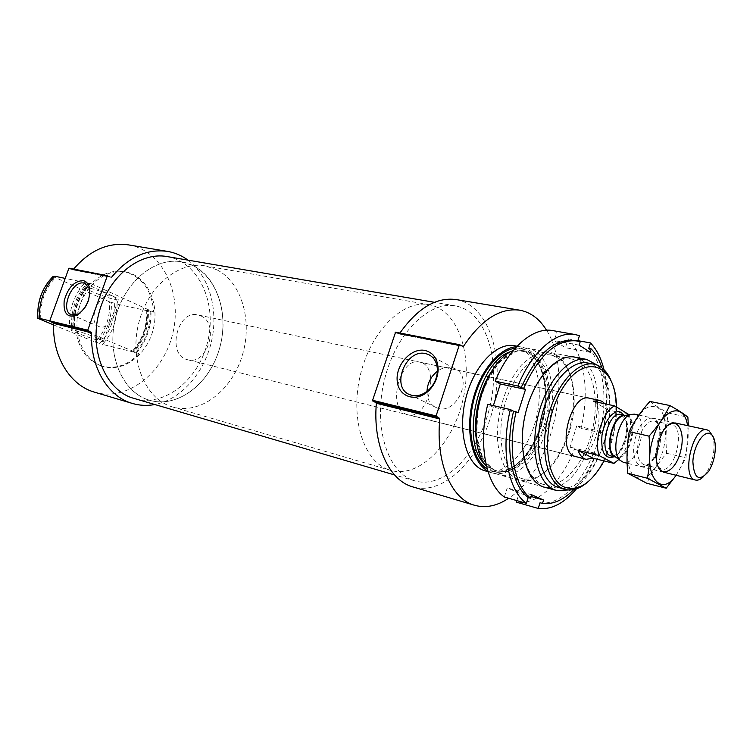 <?xml version="1.0" encoding="UTF-8"?>
<svg xmlns="http://www.w3.org/2000/svg" width="753" height="753" viewBox="0 0 753 753"><rect width="100%" height="100%" fill="white"/><g stroke="black" fill="none" stroke-linecap="round" stroke-linejoin="round"><path stroke-width="0.56" stroke-dasharray="3.77 2.82" d="M72.985 326.586C72.514 309.577 77.747 295.12 88.675 283.203L91.32 283.749C101.495 273.744 112.508 269.715 124.386 271.682C142.138 276.577 151.899 290.065 153.678 312.137L151.024 311.554C151.297 327.574 146.393 341.391 136.293 353.006L138.938 353.675C128.029 365.12 115.887 369.318 102.502 366.269L99.292 365.196C85.23 358.899 77.333 346.248 75.611 327.235L69.549 325.738C69.069 308.786 74.283 294.367 85.202 282.488L88.543 283.693L90.162 283.994L88.675 283.203M100.601 365.563C82.557 358.654 72.344 332.845 78.943 308.749C85.334 284.596 106.898 268.124 125.723 271.937C146.844 275.852 159.57 302.762 153.49 328.242C147.767 353.797 124.518 372.387 103.82 366.636L100.601 365.563M151.024 311.554L148.35 310.528C148.934 326.698 144.021 340.525 133.61 352.009L136.293 353.006M133.61 352.009L102.559 344.403C112.545 333.155 117.355 319.733 116.997 304.137L114.324 303.12C114.993 318.858 110.183 332.289 99.876 343.415L102.559 344.403M148.35 310.528L146.703 310.208L147.532 310.801C147.814 326.774 142.919 340.544 132.839 352.122M147.532 310.801L116.997 304.137M85.202 282.488L65.21 278.384M69.549 325.738L49.754 320.872M40.775 319.008C39.89 302.367 45.001 288.371 56.089 277.01L54.837 276.247M99.876 343.415L96.902 342.662C107.199 331.565 112.009 318.171 111.331 302.471L109.543 301.84C110.409 317.625 105.599 331.028 95.104 342.041L96.902 342.662M114.324 303.12L111.331 302.471M56.089 277.01L54.432 276.662M38.234 318.575C37.151 301.915 42.234 287.975 53.491 276.746L53.115 276.389M53.604 324.92L95.104 342.041M109.543 301.84L53.491 276.746M616.509 406.978C616.688 425.972 612.518 443.95 604 460.921M419.656 362.118L589.279 398.205C609.431 401.283 595.19 462.85 575.734 456.751L405.585 414.018C386.769 406.893 400.502 356.414 419.656 362.118C441.154 365.572 428.335 421.021 407.486 414.696M610.956 380.35C613.573 386.534 615.173 393.763 615.738 402.055C616.745 424.363 611.897 445.315 601.195 464.921C597.044 472.112 592.442 477.91 587.378 482.315M587.82 363.002C606.25 366.476 614.683 399.956 606.862 433.116C599.332 466.342 577.043 492.707 558.961 487.746M597.27 365.149C624.736 389.019 603.558 480.574 568.402 489.968M513.226 350.522C518.346 348.15 523.269 347.406 527.985 348.291C547.939 352.018 557.568 386.233 549.605 419.873C541.981 453.588 518.318 480.103 498.75 474.691L495.728 473.599L486.466 466.201M516.549 346.766L521.716 347.095C541.727 350.842 551.422 384.943 543.497 418.461C535.901 452.045 512.209 478.428 492.594 473.006L487.803 471.03M514.638 345.749C534.705 349.505 544.485 383.484 536.588 416.861C529.02 450.313 505.31 476.545 485.647 471.105M399.947 333.014L398.986 333.965L462.907 346.521M395.673 332.186L398.883 333.927M546.527 330.238C574.445 373.036 552.382 470.776 508.67 498.26M456.167 299.581C488.979 305.144 505.207 356.997 493.375 406.865C482.108 456.864 444.759 496.321 412.832 486.909M411.778 479.802C386.411 470.145 373.083 424.297 384.708 378.778C396.04 333.174 429.003 300.786 455.405 305.897C485.901 311.158 501.074 359.482 490.015 406.083C479.482 452.817 444.637 489.563 414.931 480.903L411.778 479.802M167.1 256.566C198.623 261.922 217.043 302.565 207.894 340.827C199.31 379.22 164.916 407.646 134.241 398.619M73.615 269.075L72.702 269.79L111.058 277.32M69.295 268.237L72.599 269.753M187.996 260.143C209.485 276.059 218.756 310.067 211.433 341.646C204.148 373.234 180.88 399.711 154.581 404.577M128.641 244.913C162.441 250.523 182.452 292.983 172.936 332.741C164.032 372.641 127.408 401.989 94.577 392.191M112.696 296.042C103.641 291.863 87.386 286.837 86.247 287.853C82.764 289.039 116.178 301.426 118.325 299.769C118.974 299.308 117.101 298.075 112.696 296.042M91.32 283.749L153.678 312.137M75.611 327.235L138.938 353.675M97.57 338.153C88.374 334.266 72.109 329.089 71.111 329.72C67.855 330.238 101.495 342.37 103.406 341.373C103.989 341.109 102.05 340.036 97.57 338.153M426.989 391.391C427.092 399.335 430.198 404.747 436.326 407.627C456.073 416.955 474.785 375.992 454.247 368.396L451.64 367.568C446.802 366.655 442.058 367.878 437.408 371.229M111.058 295.392C98.803 291.976 86.84 322.698 98.963 326.538C110.973 332.101 124.744 299.816 112.131 295.722L111.058 295.392M80.044 313.107C86.934 307.346 90.209 299.995 89.871 291.053M387.371 469.251C362.758 459.829 349.731 416.258 360.781 373.262C371.558 330.191 403.269 299.685 428.909 304.664C458.417 309.803 473.421 355.642 462.935 399.824C452.948 444.119 419.346 478.71 390.581 470.371L387.371 469.251M146.374 399.194C121.054 389.885 106.352 352.639 115.698 317.069C124.753 281.424 155.353 256.848 181.708 261.828C212.007 267.033 229.637 306.527 220.733 343.801C212.365 381.187 179.186 408.926 149.678 400.304L146.374 399.194M573.767 489.582C582.615 480.395 589.966 468.488 595.821 453.871L593.373 453.268C581.288 484.264 559.046 505.8 540.033 502.75M574.37 340.45L577.739 341.071M580.196 341.749L577.673 341.297M593.373 453.268L596.018 454.661C590.747 468.055 584.224 479.454 576.431 488.857M596.018 454.661L574.398 449.353C561.512 482.626 537.2 505.8 516.342 502.147M552.768 330.605L579.452 335.678M595.821 453.871L594.221 453.033L600.941 431.497L602.522 432.373L600.075 431.808L602.692 433.267L581.024 428.241C589.674 392.831 584.742 355.039 568.186 338.925L565.409 347.679L554.208 340.591L557.032 331.725M601.929 367.85C607.737 386.666 607.935 408.173 602.522 432.373M581.184 359.802C616.123 378.9 590.164 487.812 550.622 487.784M588.714 348.47C603.624 363.605 607.982 398.676 600.075 431.808M604 369.667C608.471 388.925 608.038 410.121 602.692 433.267M577.871 340.667L568.186 338.925M556.373 355.077C567.047 362.494 572.751 376.434 573.494 396.878C573.682 415.929 569.513 433.982 560.976 451.019C551.94 467.359 540.165 478.268 528.248 480.932C520.445 481.129 513.527 478.051 507.494 471.707C502.307 463.575 498.966 453.127 497.469 440.383C496.18 413.613 506.129 382.599 521.528 364.989C529.472 357.393 537.463 353.063 545.483 352.009L556.373 355.077M600.941 431.497L576.77 425.906L581.024 428.241M576.77 425.906L570.096 447.122L574.398 449.353M504.341 497.018L507.24 487.906L519.203 493.159L516.831 500.604M493.356 405.641L492.914 407.025L487.746 404.342M579.292 361.835C594.917 371.606 599.774 405.293 590.879 435.883C582.182 466.549 561.032 489.215 543.788 484.508C526.592 480.263 517.565 447.894 525.462 414.282C533.124 380.623 555.45 355.501 572.76 359.237L579.292 361.835M557.653 357.675C567.941 364.81 573.447 378.251 574.163 397.998C574.341 416.409 570.303 433.841 562.067 450.303C550.321 471.745 537.124 481.214 522.45 478.71C505.094 474.409 495.841 442.378 503.625 409.237C511.183 376.039 533.557 351.322 551.045 355.087L557.653 357.675M590.173 352.263L565.409 347.679M579.132 345.128L554.208 340.591M518.026 412.842L492.914 407.025M531.769 494.787L507.24 487.906M531.213 496.538L519.203 493.159M594.221 453.033L570.096 447.122M629.169 414.752C633.235 427.488 628.087 449.757 618.844 459.405M200.872 315.912C219.998 323.696 207.423 365.751 187.695 359.746C166.281 355.698 177.04 309.191 198.058 314.961L200.872 315.912M629.103 414.526L608.076 409.952L604.894 403.787M217.015 269.856C242.4 282.912 252.999 322.557 241.864 356.856C231.049 391.268 199.987 414.931 172.625 406.978C146.129 399.749 129.497 362.099 138.307 324.731C146.797 287.288 178.282 260.764 205.258 265.903L217.015 269.856M193.474 265.743C218.878 278.648 229.646 317.653 218.652 351.34C207.969 385.141 177.011 408.258 149.678 400.304C123.2 393.066 106.484 356.018 115.134 319.366C123.454 282.639 154.742 256.698 181.708 261.828L193.474 265.743M712.526 435.742L713.825 441.371C714.682 452.562 712.263 462.991 706.587 472.668L702.944 477.157M634.393 414.131L636.304 414.894C649.575 421.605 637.16 466.832 623.258 462.267M593.477 401.349L608.076 409.952M630.44 432.862L627.268 449.456C627.098 460.375 628.887 468.893 632.633 475.021C637.273 478.927 642.563 479.087 648.502 475.482C654.282 469.797 659.035 461.815 662.781 451.527C667.167 435.394 666.527 419.214 661.04 410.253C656.616 405.923 651.383 405.368 645.359 408.578C639.372 414.075 634.403 422.169 630.44 432.862M635.974 436.053C627.88 460.45 642.497 477.92 653.416 458.153C658.15 449.739 660.24 440.703 659.684 431.064C658.668 411.835 642.093 414.743 635.974 436.053M649.943 401.415C654.338 404.954 660.475 408.841 668.353 413.058C665.981 426.179 665.417 439.583 666.64 453.278C658.338 462.69 651.731 472.686 646.808 483.275M668.353 413.058L687.865 417.19M666.64 453.278L685.964 457.815L688.364 425.812M676.194 475.294L685.964 457.815M676.1 475.275C685.908 460.111 689.729 443.573 687.574 425.643M639.372 437.22C635.767 452.073 637.292 461.25 643.937 464.742C647.721 465.41 651.411 462.86 655.006 457.109C659.261 449.522 661.143 441.39 660.654 432.702C659.948 425.953 657.755 422.047 654.065 420.983C648.22 420.607 643.316 426.019 639.372 437.22M657.397 441.362L655.411 456.864C656.014 463.895 658.141 467.98 661.793 469.11C675.036 473.336 685.776 426.923 672.015 424.899C668.24 424.306 664.541 427.045 660.908 433.097L657.397 441.362M150.176 311.168C150.581 327.263 145.668 341.081 135.436 352.649M73.926 326.981C73.323 309.925 78.547 295.477 89.607 283.627M74.283 327.263C73.493 310.151 78.707 295.722 89.936 283.975M146.957 310.227C147.541 326.378 142.637 340.187 132.227 351.66M72.909 326.924C72.109 309.831 77.324 295.421 88.543 283.693M146.788 310.311C147.287 326.407 142.383 340.205 132.067 351.707M71.657 326.52C70.951 309.474 76.166 295.063 87.301 283.297M495.352 471.105L482.927 458.633L476.602 436.241L477.929 408.455C482.767 389.122 490.467 373.168 501.037 360.583L517.688 350.597L533.199 352.941L544.588 366.636C549.408 380.557 550.65 396.596 548.325 414.762C543.892 432.711 536.804 447.941 527.072 460.441L511.127 471.566L495.352 471.105M494.373 367.464C504.463 354.785 514.713 349.288 525.133 350.973C544.08 354.55 553.267 387.014 545.709 418.969C538.47 451 515.956 476.131 497.366 471.02L494.392 469.947C485.817 465.853 480 456.77 476.969 442.698M511.466 351.416L522.629 350.493C541.595 354.07 550.81 386.496 543.261 418.404C536.032 450.388 513.518 475.472 494.909 470.352L491.935 469.279L485.28 464.62M515.146 348.3C537.67 345.608 550.998 379.917 543.318 415.712C536.164 451.593 510.026 479.67 490.005 470.55L487.21 469.034M399.514 333.664L461.815 345.9M73.22 269.574L109.9 276.784M623.879 415.148C630.882 424.428 624.632 451.471 614.269 456.723M625.414 415.411L627.927 416.193C640.059 422.301 627.927 463.321 615.756 457.165M625.206 415.449L627.193 416.174C638.808 421.944 628.058 461.109 615.926 457.137L615.427 457.015M623.089 415.731L620.933 414.508L623.305 415.665M623.428 415.769C632.624 422.339 625.282 454.106 614.128 455.979M613.968 456.017L611.332 456.007L613.808 455.857M125.723 271.937L124.386 271.682M103.82 366.636L102.502 366.269M74.528 327.301C73.766 310.18 78.98 295.741 90.162 283.994M146.694 310.208C147.24 326.35 142.336 340.149 131.973 351.613M616.331 403.062L615.738 402.055M602.165 464.272L601.195 464.921M574.341 357.082L527.985 348.291M544.259 487.144L498.75 474.691M525.133 350.973C508.99 347.434 487.605 369.497 479.623 400.709C471.434 431.855 479.03 463.415 494.523 469.994L497.366 471.02L494.909 470.352C512.689 475.378 535.251 450.445 542.527 418.235C550.132 386.101 540.814 353.788 522.629 350.493L525.133 350.973M521.716 347.095L517.066 346.211M492.594 473.006L488.029 471.755M398.986 333.965L463.01 346.559M455.405 305.897L434.462 302.311M414.931 480.903L394.534 474.927M72.702 269.79L111.162 277.358M86.247 287.853L71.111 329.72M118.325 299.769L103.406 341.373M454.247 368.396L430.443 355.567M436.326 407.627L409.924 394.713M112.131 295.722L85.569 283.683M98.963 326.538L71.591 314.895M428.909 304.664L205.258 265.903M390.581 470.371L172.625 406.978M572.76 359.237L551.045 355.087M543.788 484.508L522.45 478.71M574.163 397.998L573.494 396.878M562.067 450.303L560.976 451.019M589.279 398.205L198.058 314.961M575.734 456.751L187.695 359.746M715.124 443.526L713.825 441.371M708.705 471.303L706.587 472.668M674.857 422.885L638.93 415.11M663.459 472.159L627.108 463.208M613.902 455.819C616.453 453.805 618.542 455.904 624.868 439.771C626.477 433.587 626.901 427.92 626.157 422.762L623.164 415.807M660.654 432.702L659.684 431.064M655.006 457.109L653.416 458.153M643.937 464.742L661.793 469.11M654.065 420.983L672.015 424.899M655.411 456.864L656.39 458.539M660.908 433.097L662.527 432.024"/><path stroke-width="1.13" d="M65.21 278.384L54.837 276.247C44.041 287.778 38.93 301.812 39.476 318.34L40.775 319.008L37.819 318.284C36.935 301.689 42.036 287.721 53.115 276.389L54.432 276.662M154.581 404.577C147.033 405.942 139.644 405.566 132.406 403.448L94.577 392.191C70.189 385.461 52.089 356.433 53.651 323.414L49.754 320.853L39.476 318.34M37.819 318.284L53.604 324.92M604 460.921L602.165 464.272C590.126 484.113 577.485 491.7 564.242 487.031C542.527 478.24 541.642 419.656 563.705 386.562C585.288 352.865 614.401 364.452 616.331 403.062L616.509 406.978M618.844 459.405L613.94 463.396L599.2 455.612L578.088 450.426C579.876 455.414 582.521 458.379 586.032 459.33L573.955 456.083C556.392 449.004 571.376 392.567 589.279 398.205L599.661 400.417L593.477 401.349L614.702 405.895L629.169 414.752M587.378 482.315C579.735 488.819 572.289 491.172 565.051 489.394L562.171 488.339C546.593 481.459 539.76 448.75 548.175 416.447C556.411 384.086 577.626 360.678 594.013 364.188C601.299 365.77 606.956 371.154 610.956 380.35M565.051 489.394L556.081 486.692C540.447 479.802 533.557 447.188 541.944 415.016C550.151 382.788 571.386 359.482 587.82 363.002L594.013 364.188M568.402 489.968L556.429 490.467L553.483 489.394C537.03 482.231 529.698 447.997 538.499 414.159C547.102 380.256 569.456 355.764 586.738 359.435L597.27 365.149M486.466 466.201C463.236 441.249 481.393 362.73 513.226 350.522M487.803 471.03C472.47 462.7 465.307 432.42 472.413 402.017C479.388 371.577 499.117 347.519 516.549 346.766M488.029 471.755L482.607 470.013C465.589 462.803 457.542 429.831 466.003 397.537C474.277 365.177 496.801 342.003 514.638 345.749L517.066 346.211M461.815 345.9L463.537 346.239L462.907 346.521L459.697 344.714L459.255 345.128L436.1 415.92L439.78 418.979C435.582 462.841 451.339 499.135 474.578 505.282C485.694 508.35 497.055 506.007 508.67 498.26M474.578 505.282L412.832 486.909C389.113 480.574 372.669 445.381 376.359 403.279L372.594 400.285L395.598 332.158L459.622 344.714M425.078 350.474C411.496 347.453 395.777 364.508 397.17 380.472C398.017 396.652 415.807 403.024 428.41 391.014C434.472 385.084 437.719 377.978 438.161 369.704C437.917 359.172 433.549 352.762 425.078 350.474M463.537 346.239C481.365 319.639 500.086 307.619 519.711 310.18C530.62 312.213 539.562 318.905 546.527 330.238M399.947 333.014C417.614 308.081 436.345 296.936 456.167 299.581L519.711 310.18M394.534 474.927L130.984 397.518C104.723 387.955 89.334 349.74 98.888 313.239C108.14 276.652 139.776 251.464 167.1 256.566L434.462 302.311M109.9 276.784L107.246 276.05L87.734 330.191L91.64 332.817C89.871 366.909 107.933 396.718 132.406 403.448M87.734 330.191L49.754 320.853L68.805 268.501L107.594 275.749M83.188 280.634C74.227 280.935 67.892 287.665 64.184 300.824C63.205 313.54 67.488 318.321 77.051 315.159C86.859 307.949 90.906 298.499 89.193 286.799C88.063 283.335 86.068 281.283 83.188 280.634M111.679 277.132C128.33 257.14 146.957 248.575 167.571 251.408C175.007 252.688 181.812 255.596 187.996 260.143M73.615 269.075C89.974 250.137 108.319 242.089 128.641 244.913L167.571 251.408M437.408 371.229C430.923 376.406 427.45 383.126 426.989 391.391M425.709 353.618C405.538 348.385 390.327 387.833 409.924 394.713C416.211 396.963 422.471 395.363 428.692 389.941C434.123 384.632 437.032 378.27 437.418 370.862C437.352 362.805 434.33 357.336 428.344 354.447L425.709 353.618M89.871 291.053L89.372 288.663L85.051 283.448L83.997 283.128C71.77 279.777 59.506 311.093 71.591 314.895L78.5 314.067L80.044 313.107M573.767 489.582C563.404 500.058 552.984 504.679 542.499 503.456L540.033 502.75L538.226 508.454L516.342 502.147L516.831 500.604M577.739 341.071L579.452 335.678L575.226 334.558C556.203 330.661 531.769 351.604 517.913 386.035L525.528 389.405L518.026 412.842L516.116 411.835C507.249 448.647 514.064 486.033 530.667 498.26L528.182 497.554C511.56 485.337 504.708 447.997 513.565 411.242L510.365 409.557L487.746 404.342C477.967 443.856 485.836 484.273 504.341 497.018L526.356 503.333C508.068 490.542 500.453 449.654 510.365 409.557M516.116 411.835L513.565 411.242M521.076 387.795C536.494 354.305 554.255 338.521 574.37 340.45L580.196 341.749L579.132 345.128L590.173 352.263L591.218 348.921C595.755 353.684 599.322 360 601.929 367.85M523.636 388.35C539.054 354.795 556.806 338.982 576.892 340.902M576.431 488.857C564.016 503.456 551.281 509.988 538.226 508.454M526.356 503.333L528.182 497.554M517.913 386.035L495.229 381.169C509.019 347.255 533.548 326.68 552.768 330.605L575.226 334.558M530.667 498.26L531.769 494.787L543.581 500.03L542.499 503.456M550.622 487.784C529.208 489.836 515.814 453.061 525.509 413.35C534.837 373.535 563.206 347.613 581.184 359.802M591.218 348.921L588.714 348.47L590.456 342.926C596.64 349.336 601.158 358.249 604 369.667M590.456 342.926L577.871 340.667M495.229 381.169L500.34 383.974L493.356 405.641M525.528 389.405L500.34 383.974M543.581 500.03L531.213 496.538M599.2 455.612C593.533 440.543 602.814 410.922 614.702 405.895M604.894 403.787L602.184 401.415L599.661 400.417M613.94 463.396L593.016 458.201L578.088 450.426M586.032 459.33L593.016 458.201M710.757 434.01C713.063 435.592 714.522 438.764 715.124 443.526C715.877 453.457 713.74 462.709 708.705 471.303C699.255 482.08 693.974 478.842 692.873 461.608C693.551 445.56 704.196 429.361 710.757 434.01M702.944 477.157C700.328 479.614 697.824 480.574 695.452 480.038C680.721 477.882 692.873 425.332 707.067 429.859L708.884 430.622L712.526 435.742M627.108 463.208L623.258 462.267L619.794 460.102C610.721 451.649 618.467 418.15 630.336 414.545L634.393 414.131L638.93 415.11M666.207 488.226L646.808 483.275L627.757 473.289C626.402 459.095 626.873 445.202 629.179 431.629C634.374 421.002 641.302 410.931 649.943 401.415L669.737 405.509C664.814 415.967 657.915 426.179 649.039 436.147C650.357 450.755 649.82 464.789 647.42 478.249L666.207 488.226L676.194 475.294M688.364 425.812L687.865 417.19C683.903 413.83 677.86 409.933 669.737 405.509M629.179 431.629L649.039 436.147M627.757 473.289L647.42 478.249M658.611 441.239L656.39 458.539C657.614 480.31 675.808 473.468 680.844 450.228C686.529 427.13 673.182 413.002 662.527 432.024L658.611 441.239M687.574 425.643C684.11 401.198 661.783 408.154 653.162 438.039C641.848 472.46 659.882 499.512 676.1 475.275M476.969 442.698C471.999 419.412 479.689 386.204 494.373 367.464M485.28 464.62C459.292 442.896 478.579 359.52 511.466 351.416M487.21 469.034C472.912 460.13 466.512 431.149 473.261 402.215C479.906 373.253 498.382 350.023 515.146 348.3M395.156 332.544L459.255 345.128M372.594 400.285L436.1 415.92M372.754 401.001L436.251 416.654M376.058 402.535L439.488 418.207M376.359 403.279L439.78 418.979M68.805 268.501L107.246 276.05M49.952 321.418L87.932 330.783M53.312 322.811L91.311 332.195M53.651 323.414L91.64 332.817M614.269 456.723C604.875 459.65 600.781 452.544 601.976 435.413C604.245 420.296 614.552 408.258 621.244 412.559L623.879 415.148M615.756 457.165L613.516 455.527C605.553 448.129 612.283 419.054 622.684 415.891L625.414 415.411M619.794 460.102L615.568 457.024C602.729 454.219 612.415 412.333 625.206 415.449M615.427 457.015L611.332 456.007C597.835 453.899 607.878 410.479 620.933 414.508L625.056 415.411M586.738 359.435L574.341 357.082M556.429 490.467L544.259 487.144M395.598 332.158L459.697 344.714M69.229 268.219L107.67 275.749M430.443 355.567L428.344 354.447M437.418 370.862L438.161 369.704M428.692 389.941L428.41 391.014M85.569 283.683L85.051 283.448M89.372 288.663L89.193 286.799M78.5 314.067L77.051 315.159M707.067 429.859L674.857 422.885M695.452 480.038L663.459 472.159M625.188 415.458L630.336 414.545"/></g></svg>
